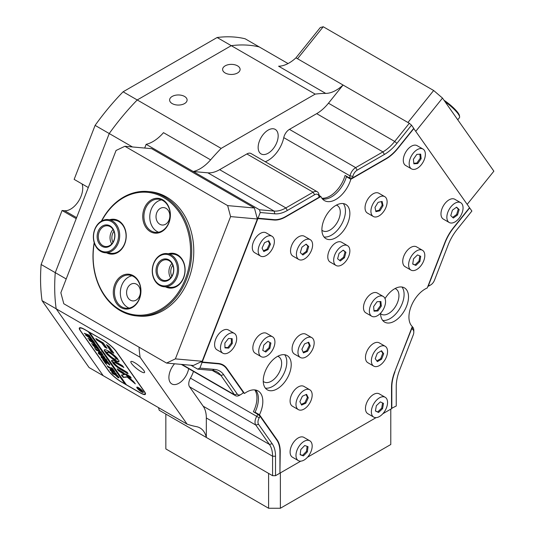 <?xml version="1.0" encoding="UTF-8"?>
<svg xmlns="http://www.w3.org/2000/svg" width="535" height="535" viewBox="0 0 535 535"><rect width="100%" height="100%" fill="white"/><g stroke="black" fill="none" stroke-linecap="round" stroke-linejoin="round"><path stroke-width="0.8" d="M201.06 361.8L202.09 362.396L199.876 368.087L214.488 369.391A35.397 20.437 -60 0 1 223.65 374.681L237.266 394.054A6.246 3.605 120 0 0 241.091 394.395L241.091 394.395A6.246 3.605 120 0 0 242.201 393.593A24.984 14.425 -60 0 1 243.405 392.583L226.686 368.796A33.31 19.233 120 0 0 222.941 365.325A33.31 19.233 120 0 0 218.066 363.82L217.257 363.359M239.62 395.245L241.091 394.395L239.62 395.245A8.326 4.808 -60 0 1 235.453 395.653A8.326 4.808 -60 0 1 234.517 394.79L220.901 375.416A33.31 19.233 120 0 0 217.156 371.945A33.31 19.233 120 0 0 212.281 370.434L197.669 369.13L199.876 368.087M428.027 285.978L428.354 285.804A24.984 14.425 -60 0 1 429.558 285.416A6.246 3.605 120 0 0 430.668 284.941L430.668 284.941A6.246 3.605 120 0 0 434.494 280.186L448.109 245.09A35.397 20.437 -60 0 1 457.271 229.221L471.883 211.044L469.67 207.908L453.693 227.776A33.31 19.233 120 0 0 445.073 242.709L444.859 242.589A33.31 19.233 -60 0 1 453.479 227.656L469.523 207.694L413.662 128.4M429.197 285.79L430.668 284.941L429.197 285.79A8.326 4.808 -60 0 1 427.866 286.385M352.906 176.369L350.017 175.881L283.764 137.635A8.326 4.808 -60 0 1 289.442 129.37L316.68 113.647A33.31 19.233 120 0 0 328.457 103.201L343.062 85.032A33.31 19.233 -60 0 1 336.174 90.194A33.31 19.233 -60 0 1 325.715 93.404L278.601 66.206A33.31 19.233 120 0 0 289.067 62.996A33.31 19.233 120 0 0 295.955 57.834L409.315 123.277L411.522 125.177L396.91 143.347A35.397 20.437 -60 0 1 384.397 154.448L357.166 170.17A6.246 3.605 120 0 0 352.906 176.369A24.984 14.425 -60 0 1 352.538 177.941L349.495 177.995A22.905 13.221 120 0 0 350.017 175.881A8.326 4.808 -60 0 1 355.688 167.622L382.926 151.893A33.31 19.233 120 0 0 394.703 141.454L409.315 123.277M193.255 171.521L146.142 144.323A33.31 19.233 120 0 0 153.03 141.534A33.31 19.233 120 0 0 163.496 132.66L210.603 159.858A33.31 19.233 -60 0 1 200.143 168.732A33.31 19.233 -60 0 1 193.255 171.521L207.861 172.825A33.31 19.233 120 0 0 219.644 169.669L246.876 153.946A8.326 4.808 -60 0 1 251.042 153.532L317.288 191.784A8.326 4.808 -60 0 1 318.8 193.904A22.905 13.221 120 0 0 319.321 195.415L319.221 197.174L285.784 216.481A33.31 19.233 120 0 1 274.007 219.638L258.03 218.206L260.237 212.515L259.502 209.767L193.255 171.521M134.613 362.643A8.747 1.846 -141.2 0 0 130.888 361.56A8.747 1.846 -141.2 0 0 133.589 365.846A8.747 1.846 -141.2 0 0 140.792 371.437A8.747 1.846 -141.2 0 0 144.517 372.52A8.747 1.846 -141.2 0 0 141.822 368.234A8.747 1.846 -141.2 0 0 134.613 362.643M321.903 230.197A14.572 8.413 120 0 0 322.705 230.779A14.572 8.413 120 0 0 329.988 230.057A14.572 8.413 120 0 0 339.511 217.21A14.572 8.413 120 0 0 337.277 205.534A14.572 8.413 120 0 0 336.375 205.132M263.253 381.355A14.572 8.413 120 0 0 264.056 381.93A14.572 8.413 120 0 0 271.345 381.214A14.572 8.413 120 0 0 280.862 368.368A14.572 8.413 120 0 0 278.628 356.691A14.572 8.413 120 0 0 277.732 356.283M380.552 313.637A14.572 8.413 120 0 0 381.355 314.212A14.572 8.413 120 0 0 388.637 313.49A14.572 8.413 120 0 0 398.16 300.65A14.572 8.413 120 0 0 395.927 288.974A14.572 8.413 120 0 0 395.024 288.566M174.557 363.787A14.157 8.172 120 0 0 171.835 383.943A14.157 8.172 120 0 0 178.911 383.241A14.157 8.172 120 0 0 188.668 368.642M268.162 153.217A14.157 8.172 120 0 0 277.411 140.745A14.157 8.172 120 0 0 275.237 129.396A14.157 8.172 120 0 0 268.162 130.099A14.157 8.172 120 0 0 258.913 142.577A14.157 8.172 120 0 0 261.08 153.919A14.157 8.172 120 0 0 268.162 153.217M237.54 65.845A8.747 5.049 0 0 0 228.01 64.748A8.747 5.049 0 0 0 222.613 69.41A8.747 5.049 0 0 0 225.175 72.981A8.747 5.049 0 0 0 234.698 74.077A8.747 5.049 0 0 0 240.101 69.41A8.747 5.049 0 0 0 237.54 65.845M184.542 96.44A8.747 5.049 0 0 0 175.012 95.344A8.747 5.049 0 0 0 169.615 100.012A8.747 5.049 0 0 0 172.17 103.583A8.747 5.049 0 0 0 181.699 104.673A8.747 5.049 0 0 0 187.103 100.012A8.747 5.049 0 0 0 184.542 96.44M202.09 362.396L218.066 363.82M319.221 197.174A24.984 14.425 -60 0 1 318.853 196.024A6.246 3.605 120 0 0 314.593 194.747L287.362 210.469A35.397 20.437 -60 0 1 274.85 213.819L260.237 212.515M428.354 285.804L445.073 242.709M259.502 209.767L274.114 211.078A33.31 19.233 120 0 0 285.891 207.921L313.122 192.192A8.326 4.808 -60 0 1 317.288 191.784M257.803 414.311L260.063 416.284A24.984 14.425 -60 0 1 259.228 417.815A6.246 3.605 120 0 0 258.552 424.329L272.168 443.702A35.397 20.437 -60 0 1 275.518 456.215L275.518 475.695L272.576 475.695L272.576 456.215A33.31 19.233 120 0 0 269.419 444.438L255.804 425.064A8.326 4.808 -60 0 1 256.706 416.377A22.905 13.221 120 0 0 257.803 414.311L253.389 411.763A22.905 13.221 -60 0 0 254.754 389.908M272.576 475.695L206.329 437.449L206.329 417.969A33.31 19.233 120 0 0 203.173 406.192L189.557 386.818A8.326 4.808 -60 0 1 190.453 378.131L259.228 417.815M260.063 416.284L276.782 440.064A33.31 19.233 120 0 1 279.939 451.848L279.939 473.147L275.518 475.695M411.522 125.177L413.729 128.313L397.752 148.188A33.31 19.233 120 0 1 385.976 158.634L352.538 177.941M391.526 408.379L396.241 405.998L396.241 386.517A35.397 20.437 -60 0 1 399.591 370.133L413.207 335.037A6.246 3.605 120 0 0 413.802 332.148A6.246 3.605 120 0 0 412.532 329.299A24.984 14.425 -60 0 1 411.696 328.731L411.596 328.316M394.763 371.705L411.696 328.731M394.977 371.825A33.31 19.233 120 0 0 391.821 387.246L391.526 387.079M391.821 408.553L391.821 387.246M139.02 347.175A183.217 105.776 120 0 0 140.103 357.266L56.188 308.815A183.217 105.776 -60 0 1 55.265 272.649A183.217 105.776 120 0 0 56.188 308.815L42.058 300.657L89.077 367.552L187.123 424.155A183.217 105.776 120 0 0 196.419 426.636A33.31 19.233 -60 0 1 200.03 427.967A33.31 19.233 -60 0 1 206.329 437.449L159.216 410.251A33.31 19.233 120 0 0 158.42 407.583M325.715 93.404A183.217 105.776 120 0 0 315.175 94.113L217.13 37.51A183.217 105.776 -60 0 1 245.124 38.774L288.051 63.558M259.254 46.933A183.217 105.776 120 0 0 231.26 45.669A183.217 105.776 -60 0 1 259.254 46.933M42.058 300.657A183.217 105.776 -60 0 1 41.128 264.491L66.2 278.962M132.466 146.958L109.234 133.543A183.217 105.776 -60 0 1 137.227 99.958A183.217 105.776 120 0 0 109.234 133.543L95.103 125.384A183.217 105.776 -60 0 1 123.097 91.799L221.142 148.402A183.217 105.776 120 0 0 210.603 159.858M257.001 217.611L258.03 218.206M144.697 148.048L146.142 144.323M190.948 365.251L197.669 369.13M103.208 375.71L56.188 308.815L103.208 375.71M41.128 264.491L62.08 210.496L76.211 218.654L55.265 272.649L109.234 133.543L88.282 187.538L74.151 179.379L95.103 125.384M137.227 99.958L231.26 45.669L137.227 99.958M221.142 148.402L315.175 94.113M84.704 329.473A12.492 2.642 -141.2 0 0 79.387 327.928A12.492 2.642 -141.2 0 0 80.29 330.657L108.551 370.869A12.492 2.642 -141.2 0 0 121.806 382.251L140.056 392.79A12.492 2.642 -141.2 0 0 145.38 394.335A12.492 2.642 -141.2 0 0 144.477 391.607L116.209 351.395A12.492 2.642 -141.2 0 0 102.961 340.013L84.704 329.473M187.123 424.155L140.103 357.266M283.764 137.635A22.905 13.221 -60 0 1 265.246 161.737M193.483 371.424A22.905 13.221 -60 0 1 190.453 378.131M321.869 198.224A22.905 13.221 -60 0 0 345.075 175.447L349.495 177.995M412.217 326.718A8.326 4.808 -60 0 1 413.802 330.449L413.802 332.148M280.38 472.893L280.38 508.25L268.603 508.25L165.843 448.925L165.843 414.077M390.791 409.141L390.791 444.505L280.38 508.25M268.603 508.25L268.603 473.401M136.793 315.938L138.839 316.125A62.461 49.26 -84.9 0 0 191.737 269.085A62.461 49.26 -84.9 0 0 166.479 196.994A62.461 49.26 -84.9 0 0 149.954 191.697L147.907 191.517A62.461 49.26 95.1 0 1 164.432 196.813A62.461 49.26 95.1 0 1 189.691 268.904A62.461 49.26 95.1 0 1 136.793 315.938A62.461 49.26 95.1 0 1 120.268 310.641A62.461 49.26 95.1 0 1 94.187 242.589M63.799 303.746L166.552 363.071L175.386 358.885L230.592 216.595L227.649 205.607L124.889 146.282L116.062 150.469L60.85 292.759L63.799 303.746M175.386 358.885L202.163 361.272L193.329 365.465L166.552 363.071M202.163 361.272L257.368 218.989L230.592 216.595M227.649 205.607L254.426 208.001L151.666 148.67L124.889 146.282M254.426 208.001L257.368 218.989M172.838 265.26A8.747 6.895 -84.9 0 0 171.849 276.294M136.585 284.225A8.747 6.895 -84.9 0 0 134.272 283.483A8.747 6.895 -84.9 0 0 126.869 290.07A8.747 6.895 -84.9 0 0 130.4 300.162A8.747 6.895 -84.9 0 0 132.713 300.904A8.747 6.895 -84.9 0 0 140.123 294.317A8.747 6.895 -84.9 0 0 136.585 284.225M166.031 208.342A8.747 6.895 -84.9 0 0 163.717 207.6A8.747 6.895 -84.9 0 0 156.307 214.181A8.747 6.895 -84.9 0 0 159.845 224.279A8.747 6.895 -84.9 0 0 162.158 225.021A8.747 6.895 -84.9 0 0 169.568 218.434A8.747 6.895 -84.9 0 0 166.031 208.342M113.948 231.26A8.747 6.895 -84.9 0 0 112.965 242.295M94.28 242.903A61.625 48.605 -84.9 0 0 120.054 309.839A61.625 48.605 -84.9 0 0 185.418 278.842A61.625 48.605 -84.9 0 0 163.63 197.529A61.625 48.605 -84.9 0 0 101.724 220.948M150.382 231.675A17.488 13.79 95.1 0 1 144.196 208.596A17.488 13.79 95.1 0 1 162.747 199.802A17.488 13.79 95.1 0 1 168.926 222.881A17.488 13.79 95.1 0 1 150.382 231.675M162.961 200.605A16.659 13.134 -84.9 0 0 158.554 199.194A16.659 13.134 -84.9 0 0 144.45 211.74A16.659 13.134 -84.9 0 0 151.184 230.959A16.659 13.134 -84.9 0 0 155.591 232.377A16.659 13.134 -84.9 0 0 169.695 219.832A16.659 13.134 -84.9 0 0 162.961 200.605M168.578 253.717A17.488 13.79 95.1 0 1 177.466 254.747A17.488 13.79 95.1 0 1 183.773 277.491A17.488 13.79 95.1 0 1 165.616 286.894M163.937 286.747L170.311 287.315A16.659 13.134 -84.9 0 0 184.421 274.776A16.659 13.134 -84.9 0 0 177.68 255.549A16.659 13.134 -84.9 0 0 173.28 254.138L166.9 253.57A16.659 13.134 95.1 0 1 169.214 254.045A16.659 13.134 95.1 0 1 178.315 272.81A16.659 13.134 95.1 0 1 163.937 286.747A16.659 13.134 95.1 0 1 161.63 286.272A16.659 13.134 95.1 0 1 152.522 267.507A16.659 13.134 95.1 0 1 166.9 253.57M120.937 307.565A17.488 13.79 95.1 0 1 114.751 284.486A17.488 13.79 95.1 0 1 133.302 275.692A17.488 13.79 95.1 0 1 139.488 298.764A17.488 13.79 95.1 0 1 120.937 307.565M133.516 276.495A16.659 13.134 -84.9 0 0 129.109 275.084A16.659 13.134 -84.9 0 0 115.005 287.623A16.659 13.134 -84.9 0 0 121.739 306.849A16.659 13.134 -84.9 0 0 126.146 308.26A16.659 13.134 -84.9 0 0 140.257 295.715A16.659 13.134 -84.9 0 0 133.516 276.495M109.688 219.718A17.488 13.79 95.1 0 1 118.583 220.748A17.488 13.79 95.1 0 1 124.889 243.492A17.488 13.79 95.1 0 1 106.726 252.901M105.054 252.747L111.427 253.316A16.659 13.134 -84.9 0 0 125.531 240.777A16.659 13.134 -84.9 0 0 118.797 221.55A16.659 13.134 -84.9 0 0 114.39 220.139L108.016 219.571A16.659 13.134 95.1 0 1 116.115 224.245A16.659 13.134 95.1 0 1 118.309 242.964A16.659 13.134 95.1 0 1 105.054 252.747A16.659 13.134 95.1 0 1 96.949 248.073A16.659 13.134 95.1 0 1 94.755 229.354A16.659 13.134 95.1 0 1 108.016 219.571M132.005 275.766A16.659 13.134 -84.9 0 0 120.529 289.997A16.659 13.134 -84.9 0 0 127.604 307.371A16.659 13.134 -84.9 0 0 129.116 308.1M161.45 199.876A16.659 13.134 -84.9 0 0 149.974 214.107A16.659 13.134 -84.9 0 0 157.049 231.488A16.659 13.134 -84.9 0 0 158.561 232.217M101.382 221.142A62.461 49.26 95.1 0 1 147.907 191.517M322.438 198.946A22.905 13.221 120 0 0 331.466 196.907A22.905 13.221 120 0 0 346.433 176.704L350.846 179.258A22.905 13.221 120 0 1 335.88 199.455A22.905 13.221 120 0 1 324.431 200.592A22.905 13.221 120 0 1 320.913 196.539L285.703 216.862A33.31 19.233 -60 0 1 273.927 220.019L257.883 218.588L257.148 218.16M380.545 313.216A19.782 11.422 120 0 0 384.638 322.123A19.782 11.422 120 0 0 394.529 321.14A19.782 11.422 120 0 0 407.449 303.713A19.782 11.422 120 0 0 404.42 287.863A19.782 11.422 120 0 0 394.529 288.84A19.782 11.422 120 0 0 385.026 298.624M382.679 320.411A19.782 11.422 120 0 0 390.109 318.592A19.782 11.422 120 0 0 402.347 303.191A19.782 11.422 120 0 0 401.959 287.021M277.23 356.564A19.782 11.422 120 0 0 264.31 373.992A19.782 11.422 120 0 0 267.339 389.841A19.782 11.422 120 0 0 277.23 388.858A19.782 11.422 120 0 0 290.151 371.43A19.782 11.422 120 0 0 287.121 355.581A19.782 11.422 120 0 0 277.23 356.564M265.387 388.136A19.782 11.422 120 0 0 272.817 386.31A19.782 11.422 120 0 0 285.055 370.915A19.782 11.422 120 0 0 284.667 354.738M335.88 205.407A19.782 11.422 120 0 0 322.959 222.834A19.782 11.422 120 0 0 325.989 238.684A19.782 11.422 120 0 0 335.88 237.707A19.782 11.422 120 0 0 348.8 220.273A19.782 11.422 120 0 0 345.77 204.423A19.782 11.422 120 0 0 335.88 205.407M324.029 236.978A19.782 11.422 120 0 0 331.466 235.153A19.782 11.422 120 0 0 343.704 219.758A19.782 11.422 120 0 0 343.31 203.581M382.833 413.742L391.526 408.72L391.526 387.327A33.31 19.233 -60 0 1 394.683 371.905L412.291 326.537A22.905 13.221 120 0 1 411.101 306.475A22.905 13.221 120 0 1 427.258 287.957L444.859 242.589M346.84 176.47L346.433 176.704M413.876 128.527L397.833 148.483A33.31 19.233 -60 0 1 386.056 158.928L350.846 179.258M243.224 392.73L244.502 393.466L226.9 368.428L225.997 367.899M255.663 413.08L255.055 412.211L259.475 414.759L277.076 439.803A33.31 19.233 -60 0 1 280.233 451.587L279.939 472.806M280.233 472.973L300.71 461.157M307.451 457.258L376.085 417.634M320.913 196.539L319.308 195.616M257.883 218.588L202.237 362.014L201.501 361.586M202.237 362.014L218.28 363.446A33.31 19.233 -60 0 1 223.155 364.95A33.31 19.233 -60 0 1 226.9 368.428M259.475 414.759A22.905 13.221 120 0 0 258.084 390.945A22.905 13.221 120 0 0 244.502 393.466M255.055 412.211A22.905 13.221 120 0 0 255.663 390.042M221.196 364.315A33.31 19.233 120 0 0 220.801 363.934M82.042 183.933A17.073 9.857 -60 0 1 78.384 201.421A17.073 9.857 -60 0 1 64.628 210.723L62.08 210.496M123.097 91.799L217.13 37.51M407.944 122.488L433.658 90.495L442.492 98.086L493.872 171.18L467.189 204.37M442.492 98.086L415.809 131.276M295.935 57.847L320.298 27.539L323.24 26.75L433.658 90.495M323.24 26.75L297.527 58.743M141.38 391.694A3.745 0.789 -141.2 0 0 142.979 392.155A3.745 0.789 -141.2 0 0 141.822 390.316A3.745 0.789 -141.2 0 0 138.732 387.922A3.745 0.789 -141.2 0 0 137.141 387.46A3.745 0.789 -141.2 0 0 138.297 389.293A3.745 0.789 -141.2 0 0 141.38 391.694M138.585 387.708A4.166 0.883 -141.2 0 0 136.813 387.2A4.166 0.883 -141.2 0 0 138.097 389.239A4.166 0.883 -141.2 0 0 141.528 391.901A4.166 0.883 -141.2 0 0 143.306 392.416A4.166 0.883 -141.2 0 0 142.016 390.376A4.166 0.883 -141.2 0 0 138.585 387.708M137.027 387.106A4.166 0.883 -141.2 0 0 137.154 387.44M123.224 377.429L127.216 377.055L135.322 383.883L133.536 381.475L123.083 372.407L117.152 368.862L118.476 370.748L124.428 374.634L121.378 375.028L123.224 377.429M121.712 374.968L123.719 377.202L127.47 376.74L134.853 383.147M114.958 360.443A9.369 1.979 -141.2 0 0 118.951 361.6A9.369 1.979 -141.2 0 0 118.643 360.129L115.767 358.423A5.41 1.144 38.8 0 1 115.868 359.119A5.41 1.144 38.8 0 1 113.56 358.45A5.41 1.144 38.8 0 1 108.257 354.083L105.502 352.538A9.369 1.979 -141.2 0 0 114.958 360.443M106.224 352.786A9.369 1.979 -141.2 0 0 115.212 360.122A9.369 1.979 -141.2 0 0 119.037 361.413M107.675 361.834L108.618 362.877L104.82 360.369L101.289 357.494L101.55 356.838L105.876 358.978L106.98 360.55L102.954 357.915C101.724 357.139 101.255 357.059 101.563 357.674L104.613 360.115L107.695 361.58M100.975 356.771L101.55 356.838M105.181 358.885L105.856 358.965M101.704 356.912L101.563 357.674M109.755 365.178L107.181 363.011L105.509 363.432L104.358 361.794L105.362 362.429L106.452 362.282L103.877 361.105L102.767 359.533L108.658 362.931L109.762 364.502L106.552 362.342L109.829 365.084M107.027 362.75L105.676 363.526M106.037 363.994L106.652 364.716L106.204 364.074M111.253 367.679L112.544 368.461L114.671 371.484L113.46 370.822L113.901 370.601L113.527 370.066L108.251 367.331L107.147 365.759L113.159 369.538L111.253 367.679M113.848 370.936L113.982 370.501M108.485 366.843L108.324 367.298M111.949 370.086L114.63 371.992L116.496 374.38L114.543 373.764L110.183 370.153L109.936 369.424L111.949 370.086M88.161 331.466L124.896 383.916L121.953 382.211A12.492 2.642 -141.2 0 1 108.699 370.829L80.731 331.038A12.492 2.642 -141.2 0 1 79.829 328.309L80.337 327.674M88.088 331.553L85.145 329.854A12.492 2.642 -141.2 0 0 79.829 328.309M118.021 377.603L115.226 374.881L112.791 373.784L111.688 372.213L117.573 375.617L118.951 377.87L118.021 377.603L118.91 377.576M113.025 373.303L112.791 373.784M100.259 353.448L102.934 355.354L104.8 357.741L102.847 357.119L98.493 353.515L98.239 352.786L100.259 353.448M101.463 353.802L101.991 353.648L101.423 352.846L98.888 351.381L100.56 353.073L98.681 351.99L99.089 351.876L98.641 351.234L96.146 350.111L95.043 348.539L100.928 351.936L102.814 354.611L101.463 353.802L102.065 353.555M98.641 351.93L99.169 351.783M100.814 352.157L101.182 351.843M94.548 347.643L95.163 348.365L94.715 347.723M98.975 349.302L99.737 350.378L92.816 345.443L95.738 346.58L91.538 343.63L96.374 345.449L97.337 346.827L93.11 344.674L96.26 346.8L97.537 347.115L98.547 348.553L94.32 346.366L98.975 349.302M95.337 344.119L96.099 345.202L89.178 340.267L92.1 341.397L87.9 338.448L92.729 340.273L93.699 341.644L89.472 339.498L92.622 341.624L93.899 341.939L94.909 343.376L90.682 341.183L95.337 344.119M93.806 342.059L94.073 341.725M91.699 338.943L92.455 340.026L85.54 335.084L88.462 336.221L84.262 333.272L89.091 335.097L90.054 336.468L85.827 334.315L88.984 336.441L90.261 336.762L91.271 338.194L87.044 336.007L91.699 338.943M88.623 335.498L88.93 335.004M91.612 339.136L92.073 338.882M102.814 340.053A12.492 2.642 -141.2 0 1 116.062 351.435L144.035 391.232A12.492 2.642 -141.2 0 1 144.938 393.954A12.492 2.642 -141.2 0 1 139.615 392.416L126.367 384.765L89.566 332.402L102.88 339.966M111.173 351.696L113.821 353.227L109.14 346.566L106.411 344.62L111.173 351.696L111.427 351.375L113.453 352.699M114.65 363.318A4.166 0.883 38.8 0 1 114.584 362.79A4.166 0.883 38.8 0 1 116.356 363.305L123.832 367.465L122.328 365.632L115.032 361.419A7.911 1.672 -141.2 0 0 111.661 360.443A7.911 1.672 -141.2 0 0 111.929 361.7L114.65 363.318M119.445 367.699A4.166 0.883 38.8 0 1 115.379 364.348L112.771 362.89A7.911 1.672 -141.2 0 0 120.776 369.585L128.072 373.805L127.283 372.373L119.445 367.699M115.038 357.38L117.794 358.918A9.369 1.979 -141.2 0 0 110.09 352.117A9.369 1.979 -141.2 0 0 104.345 349.863A9.369 1.979 -141.2 0 0 104.653 351.334L107.522 353.04A5.41 1.144 38.8 0 1 107.428 352.338A5.41 1.144 38.8 0 1 110.611 353.555A5.41 1.144 38.8 0 1 115.038 357.38L115.292 357.059L117.319 358.356M130.226 376.56L125.772 373.905L127.31 375.851L131.236 378.051L130.226 376.56M101.784 343.069L104.94 347.255L107.047 348.318L103.288 342.968L95.812 338.501L96.594 339.919L101.784 343.069L102.038 342.748L104.653 346.473L106.679 347.797M140.183 389.801L139.541 390.303L139.1 389.667L140.07 389.754L137.91 387.975L141.146 389.848L141.628 391.205L140.424 390.169L139.635 390.356M88.75 331.807L125.819 383.983M96.253 338.755L97.39 340.066L102.038 342.748M126.434 374.226L127.564 375.53L130.821 377.416M116.175 358.53A5.41 1.144 38.8 0 1 116.122 358.804L115.868 359.119M107.428 352.338L107.682 352.023A5.41 1.144 38.8 0 1 110.865 353.234A5.41 1.144 38.8 0 1 115.292 357.059M104.512 349.729A9.369 1.979 -141.2 0 0 104.907 351.013L107.374 352.612M113.507 363.151A7.911 1.672 -141.2 0 0 121.03 369.27L127.878 373.223M114.584 362.79L114.838 362.469A4.166 0.883 38.8 0 1 116.61 362.984L123.465 366.943M111.835 360.316A7.911 1.672 -141.2 0 0 112.189 361.386L114.537 362.911M117.6 369.123L118.73 370.434L123.531 373.316L124.682 374.319L124.428 374.634M106.853 344.874L111.427 351.375M142.992 392.135A4.166 0.883 -141.2 0 0 143.347 392.182M141.374 390.356L140.023 389.58L141.32 390.804L141.447 390.269M141.701 390.637L141.32 390.804M115.834 375.162L115.48 374.567M117.981 376.473L115.453 375.015L117.519 376.934L118.335 376.901L118.081 376.339M118.409 376.807L118.462 377.262L118.716 376.948M116.516 374.146L115.747 373.932M110.384 369.752L110.17 369.344M111.026 369.605L110.685 369.973M115.981 373.992L114.838 372.36L110.464 369.845L110.431 370.287L113.982 373.055L115.981 373.992L116.055 373.41M110.725 369.524L110.431 370.287M106.251 362.857L105.93 363.212M105.736 363.071L105.288 362.436M101.543 357.173L101.804 356.524M106.518 359.54L105.803 359.092M104.82 357.507L104.051 357.293M98.687 353.113L98.473 352.705M99.329 352.966L98.988 353.334M104.285 357.347L103.141 355.715L98.774 353.207L98.734 353.648L102.285 356.417L104.285 357.347L104.358 356.771M99.029 352.886L98.734 353.648M96.808 345.844L96.16 345.536M97.972 347.523L97.27 347.188M96.106 346.693L95.765 346.546M93.164 340.661L92.522 340.36M94.334 342.346L93.632 342.012M92.468 341.517L92.12 341.37M89.526 335.485L88.884 335.184M90.696 337.17L89.74 337.15M88.83 336.341L88.482 336.194M309.805 440.793L303.92 437.389A11.449 6.614 120 0 0 293.775 442.024A11.449 6.614 120 0 0 290.639 455.038A11.449 6.614 120 0 0 292.464 457.224L298.356 460.622A11.449 6.614 120 0 0 308.501 455.994A11.449 6.614 120 0 0 311.631 442.973A11.449 6.614 120 0 0 309.805 440.793A11.449 6.614 120 0 0 299.66 445.421A11.449 6.614 120 0 0 296.53 458.441A11.449 6.614 120 0 0 298.356 460.622M300.142 454.743L300.79 449.547L304.729 445.508L308.02 446.671L307.371 451.868L303.432 455.9L300.142 454.743M300.162 454.549L302.549 455.392L306.488 451.359L307.117 446.351M302.549 455.392L303.432 455.9M306.488 451.359L307.371 451.868M309.805 389.794L303.92 386.39A11.449 6.614 120 0 0 302.964 386.002A11.449 6.614 120 0 0 292.036 393.78A11.449 6.614 120 0 0 292.464 406.226L298.356 409.623A11.449 6.614 120 0 0 299.312 410.017A11.449 6.614 120 0 0 310.233 402.233A11.449 6.614 120 0 0 309.805 389.794A11.449 6.614 120 0 0 308.849 389.4A11.449 6.614 120 0 0 297.928 397.184A11.449 6.614 120 0 0 298.356 409.623M301.593 405.089L299.881 401.618L302.369 396.234L306.568 394.328L308.28 397.799L305.793 403.183L301.593 405.089M301.225 404.346L304.91 402.674L307.398 397.291L306.053 394.562M304.91 402.674L305.793 403.183M307.398 397.291L308.28 397.799M311.798 337.645L305.906 334.248A11.449 6.614 120 0 0 305.224 333.934A11.449 6.614 120 0 0 294.143 341.424A11.449 6.614 120 0 0 294.457 354.076L300.342 357.48A11.449 6.614 120 0 0 301.024 357.788A11.449 6.614 120 0 0 312.112 350.305A11.449 6.614 120 0 0 311.798 337.645A11.449 6.614 120 0 0 311.109 337.338A11.449 6.614 120 0 0 300.028 344.821A11.449 6.614 120 0 0 300.342 357.48M303.439 352.899L301.894 349.255L304.522 343.918L308.702 342.226L310.246 345.871L307.618 351.207L303.439 352.899M303.124 352.157L306.736 350.699L309.364 345.363L308.133 342.454M306.736 350.699L307.618 351.207M309.364 345.363L310.246 345.871M271.994 236.243L266.102 232.839A11.449 6.614 120 0 0 257.663 235.514A11.449 6.614 120 0 0 252.326 246.454A11.449 6.614 120 0 0 254.653 252.674L260.538 256.078A11.449 6.614 120 0 0 268.978 253.403A11.449 6.614 120 0 0 274.321 242.462A11.449 6.614 120 0 0 271.994 236.243A11.449 6.614 120 0 0 263.554 238.911A11.449 6.614 120 0 0 258.211 249.852A11.449 6.614 120 0 0 260.538 256.078M270.469 244.227L267.995 249.611L263.788 251.544L262.063 248.086L264.537 242.703L268.744 240.777L270.469 244.227L269.587 243.719L268.229 241.011M263.421 250.795L267.112 249.103L269.587 243.719M267.112 249.103L267.995 249.611M383.194 296.423L377.302 293.026A11.449 6.614 120 0 0 366.335 298.838A11.449 6.614 120 0 0 364.997 312.193A11.449 6.614 120 0 0 365.853 312.861L371.745 316.259A11.449 6.614 120 0 0 382.706 310.44A11.449 6.614 120 0 0 384.043 297.092A11.449 6.614 120 0 0 383.194 296.423A11.449 6.614 120 0 0 372.226 302.242A11.449 6.614 120 0 0 370.889 315.59A11.449 6.614 120 0 0 371.745 316.259M374.032 311.169L373.617 306.555L377.048 301.727L380.9 301.513L381.315 306.127L377.884 310.955L374.032 311.169M373.985 310.614L377.001 310.447L380.432 305.619L380.064 301.559M377.001 310.447L377.884 310.955M380.432 305.619L381.315 306.127M460.682 202.678L454.797 199.274A11.449 6.614 120 0 0 452.222 198.759A11.449 6.614 120 0 0 442.351 207.847A11.449 6.614 120 0 0 443.348 219.109L449.233 222.513A11.449 6.614 120 0 0 451.808 223.028A11.449 6.614 120 0 0 461.678 213.94A11.449 6.614 120 0 0 460.682 202.678A11.449 6.614 120 0 0 458.107 202.163A11.449 6.614 120 0 0 448.243 211.251A11.449 6.614 120 0 0 449.233 222.513M453.312 218.039L450.764 215.618L452.409 210.175L456.602 207.152L459.15 209.566L457.505 215.01L453.312 218.039M452.63 217.384L456.622 214.502L458.268 209.058L456.409 207.292M456.622 214.502L457.505 215.01M458.268 209.058L459.15 209.566M384.745 196.639L378.86 193.242A11.449 6.614 120 0 0 365.405 204.831A11.449 6.614 120 0 0 367.411 213.077L373.296 216.474A11.449 6.614 120 0 0 386.752 204.878A11.449 6.614 120 0 0 384.745 196.639A11.449 6.614 120 0 0 371.29 208.235A11.449 6.614 120 0 0 373.296 216.474M374.988 207.433L378.098 202.33L382.13 201.454L383.053 205.681L379.95 210.783L375.918 211.659L374.988 207.433M375.771 210.991L379.068 210.275L382.171 205.172L381.395 201.615M379.068 210.275L379.95 210.783M382.171 205.172L383.053 205.681M422.436 250.26L416.544 246.856A11.449 6.614 120 0 0 406.533 251.316A11.449 6.614 120 0 0 403.163 264.23A11.449 6.614 120 0 0 405.095 266.691L410.987 270.095A11.449 6.614 120 0 0 420.998 265.634A11.449 6.614 120 0 0 424.369 252.721A11.449 6.614 120 0 0 422.436 250.26A11.449 6.614 120 0 0 412.425 254.72A11.449 6.614 120 0 0 409.054 267.627A11.449 6.614 120 0 0 410.987 270.095M420.704 256.285L419.895 261.541L415.896 265.434L412.712 264.063L413.522 258.806L417.521 254.921L420.704 256.285M412.732 263.942L415.013 264.919L419.012 261.033L419.808 255.897M415.013 264.919L415.896 265.434M419.012 261.033L419.895 261.541M272.549 336.789L266.664 333.392A11.449 6.614 120 0 0 256.833 337.618A11.449 6.614 120 0 0 253.149 350.365A11.449 6.614 120 0 0 255.215 353.227L261.1 356.624A11.449 6.614 120 0 0 270.931 352.398A11.449 6.614 120 0 0 274.615 339.651A11.449 6.614 120 0 0 272.549 336.789A11.449 6.614 120 0 0 262.725 341.016A11.449 6.614 120 0 0 259.04 353.769A11.449 6.614 120 0 0 261.1 356.624M270.891 343.029L269.861 348.352L265.801 352.037L262.765 350.392L263.795 345.068L267.854 341.383L270.891 343.029M262.772 350.365L264.912 351.528L268.978 347.844L270.001 342.547M264.912 351.528L265.801 352.037M268.978 347.844L269.861 348.352M385.18 397.271L379.295 393.874A11.449 6.614 120 0 0 375.303 393.653A11.449 6.614 120 0 0 366.462 403.403A11.449 6.614 120 0 0 367.839 413.709L373.731 417.106A11.449 6.614 120 0 0 377.723 417.32A11.449 6.614 120 0 0 386.558 407.576A11.449 6.614 120 0 0 385.18 397.271A11.449 6.614 120 0 0 381.188 397.057A11.449 6.614 120 0 0 372.353 406.801A11.449 6.614 120 0 0 373.731 417.106M380.358 401.899L383.481 403.383L382.579 408.673L378.553 412.478L375.43 410.994L376.332 405.704L380.358 401.899M375.443 410.907L377.67 411.97L381.696 408.165L382.585 402.962M377.67 411.97L378.553 412.478M381.696 408.165L382.579 408.673M385.18 346.272L379.295 342.875A11.449 6.614 120 0 0 369.471 347.095A11.449 6.614 120 0 0 367.839 362.71L373.731 366.107A11.449 6.614 120 0 0 383.555 361.887A11.449 6.614 120 0 0 385.18 346.272A11.449 6.614 120 0 0 375.356 350.499A11.449 6.614 120 0 0 373.731 366.107M377.315 353.22L381.542 350.746L383.682 353.715L381.595 359.166L377.369 361.64L375.229 358.664L377.315 353.22M376.847 360.918L380.713 358.651L382.799 353.207L381.181 350.96M380.713 358.651L381.595 359.166M382.799 353.207L383.682 353.715M310.24 239.66L304.348 236.256A11.449 6.614 120 0 0 293.722 241.566A11.449 6.614 120 0 0 292.899 256.091L298.791 259.488A11.449 6.614 120 0 0 309.417 254.185A11.449 6.614 120 0 0 310.24 239.66A11.449 6.614 120 0 0 299.613 244.963A11.449 6.614 120 0 0 298.791 259.488M307.07 251.978L302.884 255.014L300.322 252.614L301.954 247.17L306.147 244.134L308.708 246.535L307.07 251.978L306.187 251.47L307.826 246.026L305.953 244.274M302.188 254.366L306.187 251.47M307.826 246.026L308.708 246.535M234.303 333.379L228.418 329.975A11.449 6.614 120 0 0 217.685 335.432A11.449 6.614 120 0 0 215.772 348.746A11.449 6.614 120 0 0 216.963 349.81L222.854 353.207A11.449 6.614 120 0 0 233.581 347.757A11.449 6.614 120 0 0 235.494 334.442A11.449 6.614 120 0 0 234.303 333.379A11.449 6.614 120 0 0 223.576 338.829A11.449 6.614 120 0 0 221.664 352.144A11.449 6.614 120 0 0 222.854 353.207M232.19 338.675L232.284 343.497L228.679 348.111L224.967 347.91L224.874 343.089L228.478 338.474L232.19 338.675M224.961 347.449L227.79 347.603L231.401 342.982L231.314 338.628M227.79 347.603L228.679 348.111M231.401 342.982L232.284 343.497M347.496 245.639L341.604 242.235A11.449 6.614 120 0 0 330.677 247.993A11.449 6.614 120 0 0 330.155 262.07L336.04 265.474A11.449 6.614 120 0 0 346.968 259.716A11.449 6.614 120 0 0 347.496 245.639A11.449 6.614 120 0 0 336.568 251.39A11.449 6.614 120 0 0 336.04 265.474M344.48 257.723L340.32 260.973L337.605 258.8L339.056 253.383L343.216 250.133L345.931 252.306L344.48 257.723L343.597 257.215L345.048 251.798L343.089 250.233M339.564 260.364L343.597 257.215M345.048 251.798L345.931 252.306M422.998 149.058L417.106 145.66A11.449 6.614 120 0 0 410.485 146.797A11.449 6.614 120 0 0 403.744 156.895A11.449 6.614 120 0 0 405.657 165.496L411.542 168.893A11.449 6.614 120 0 0 418.163 167.756A11.449 6.614 120 0 0 424.91 157.658A11.449 6.614 120 0 0 422.998 149.058A11.449 6.614 120 0 0 416.377 150.201A11.449 6.614 120 0 0 409.629 160.293A11.449 6.614 120 0 0 411.542 168.893M417.735 163.556L413.869 163.83L413.401 159.249L416.805 154.394L420.677 154.12L421.139 158.701L417.735 163.556L416.852 163.048L420.256 158.193L419.848 154.18M413.809 163.262L416.852 163.048M420.256 158.193L421.139 158.701M444.01 100.252A15.823 3.344 38.8 0 1 459.471 115.687L459.618 116.804A16.659 3.518 -141.2 0 0 445.046 101.717M457.739 119.78L459.451 117.646A16.659 3.518 -141.2 0 0 459.618 116.804M162.352 280.989A11.242 8.868 95.1 0 1 156.401 267.339A11.242 8.868 95.1 0 1 167.468 259.234A11.242 8.868 95.1 0 1 173.42 272.883A11.242 8.868 95.1 0 1 162.352 280.989M167.789 260.084A10.412 8.212 -84.9 0 0 166.345 259.789A10.412 8.212 -84.9 0 0 157.357 268.503A10.412 8.212 -84.9 0 0 163.048 280.226A10.412 8.212 -84.9 0 0 164.492 280.527A10.412 8.212 -84.9 0 0 173.48 271.813A10.412 8.212 -84.9 0 0 167.789 260.084M170.638 277.906A10.412 8.212 95.1 0 1 171.929 263.454M161.309 285.423A15.823 12.479 -84.9 0 0 176.891 274.014A15.823 12.479 -84.9 0 0 168.512 254.8A15.823 12.479 -84.9 0 0 152.93 266.209A15.823 12.479 -84.9 0 0 161.309 285.423M99.557 244.154A11.242 8.868 95.1 0 1 99.925 228.278A11.242 8.868 95.1 0 1 112.49 228.071A11.242 8.868 95.1 0 1 112.123 243.947A11.242 8.868 95.1 0 1 99.557 244.154M112.524 228.712A10.412 8.212 -84.9 0 0 107.461 225.79A10.412 8.212 -84.9 0 0 99.176 231.909A10.412 8.212 -84.9 0 0 100.547 243.606A10.412 8.212 -84.9 0 0 105.609 246.528A10.412 8.212 -84.9 0 0 113.895 240.409A10.412 8.212 -84.9 0 0 112.524 228.712M111.755 243.906A10.412 8.212 95.1 0 1 113.045 229.455M96.922 247.431A15.823 12.479 -84.9 0 0 114.604 247.137A15.823 12.479 -84.9 0 0 115.125 224.8A15.823 12.479 -84.9 0 0 97.444 225.088A15.823 12.479 -84.9 0 0 96.922 247.431M219.644 169.669L285.891 207.921L287.362 210.469M314.593 194.747L313.122 192.192L246.876 153.946M203.173 406.192L269.419 444.438L272.168 443.702M258.552 424.329L255.804 425.064L189.557 386.818M274.85 213.819L274.114 211.078L207.861 172.825M328.457 103.201L394.703 141.454L396.91 143.347M289.442 129.37L355.688 167.622L357.166 170.17M384.397 154.448L382.926 151.893L316.68 113.647M275.518 456.215L272.576 456.215L206.329 417.969M181.974 364.449L234.517 394.79L237.266 394.054M223.65 374.681L220.901 375.416L212.281 370.434L214.488 369.391M427.886 286.339L429.558 285.416M412.151 326.892L412.532 329.299M318.8 193.904L318.853 196.024M273.927 220.019L273.124 219.557M276.274 439.342L277.076 439.803M64.628 210.723L76.605 217.638M181.298 364.388L235.453 395.653M220.273 363.787L222.941 365.325M144.938 393.954L145.426 393.352"/></g></svg>
